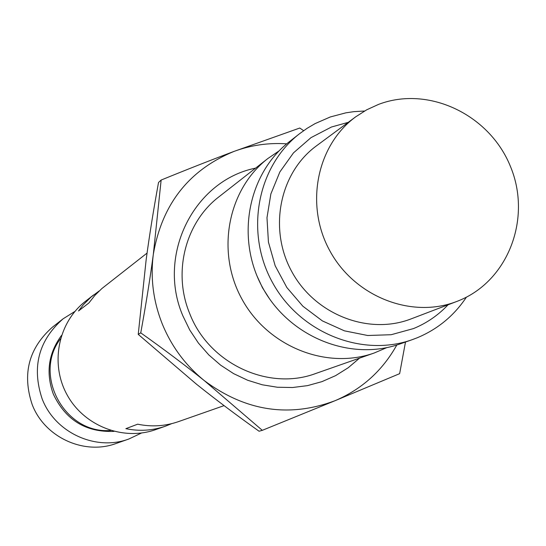 <?xml version="1.0" encoding="UTF-8"?>
<svg xmlns="http://www.w3.org/2000/svg" width="546" height="546" viewBox="0 0 546 546"><rect width="100%" height="100%" fill="white"/><g stroke="black" fill="none" stroke-linecap="round" stroke-linejoin="round"><path stroke-width="0.82" d="M458.654 300.723L456.797 301.453C411.623 319.048 354.723 296.771 329.893 250.921C304.661 205.289 316.578 145.359 355.753 116.789L366.735 109.794L378.555 104.388C428.405 85.326 489.605 114.592 510.449 166.469C532.022 218.066 508.374 280.842 458.654 300.723M355.753 116.789L316.468 145.843C279.538 172.775 268.229 229.013 291.851 271.737C315.097 314.667 368.557 335.456 411.145 318.878L456.797 301.453M348.246 122.345L331.483 127.006L310.995 137.64L293.489 152.866L279.866 171.942L270.871 193.932L266.98 217.724L268.434 242.083L275.17 265.765L286.855 287.517L302.873 306.224L322.393 320.905L344.389 330.828L367.711 335.503L391.161 334.718L413.54 328.562C426.767 323.116 438.281 315.185 448.075 304.784M466.414 297.154C454.095 315.656 437.721 329.19 417.287 337.749L412.203 339.68C361.78 357.705 299.693 332.698 272.413 282.371C244.731 232.255 257.152 166.489 299.515 133.743L307.084 128.33L315.09 123.608L330.289 116.967L345.836 112.845L353.808 111.664L364.557 111.015M412.203 339.68L400.047 343.939C350.45 361.67 289.435 337.135 262.646 287.715C235.469 238.506 247.707 173.894 289.373 141.68L299.515 133.743M269.587 298.928L262.496 287.797L256.948 275.819M386.725 347.652L374.235 352.989C326.392 370.086 267.656 346.546 241.912 299.058C215.8 251.774 227.648 189.612 267.84 158.538L279.067 150.901M224.072 405.63L178.351 421.662C165.117 426.214 151.556 427.061 137.66 424.187L125.853 428.671C139.353 431.449 152.539 430.63 165.411 426.194L171.731 423.641M147.065 253.085L101.884 288.541L94.929 295.325L88.889 302.975L78.515 310.967L83.347 304.716L91.155 296.935L99.147 290.998M165.411 426.194L155.59 429.641C123.13 441.209 83.941 425.941 67.035 394.751C49.877 363.697 58.149 322.454 85.394 301.358L93.591 294.942M60.476 338.773C32.555 375.102 64.994 434.384 110.64 430.453M61.486 335.469C48.396 353.33 45.673 372.87 53.317 394.082C65.595 420.004 85.818 432.439 113.971 431.388M74.966 311.391L63.07 318.837C38.582 340.465 31.607 367.124 42.124 398.798C54.955 432.664 95.768 451.405 128.829 439.018L141.516 433.012M128.829 439.018L116.182 443.454C84.125 455.46 44.588 437.332 32.18 404.552C21.997 373.887 28.774 348.068 52.518 327.095L63.07 318.837M374.235 352.989L315.745 373.491C268.284 391.339 208.749 363.431 189.687 313.506C172.516 272.379 185.36 222.358 219.035 196.744L267.84 158.538M359.555 358.135L348.198 367.758L335.572 375.655L321.908 381.654L307.473 385.64L292.54 387.517L277.395 387.244L262.339 384.807L247.666 380.255L233.668 373.662L220.625 365.158L208.797 354.907L198.43 343.1L189.728 329.982L182.862 315.813C156.525 254.818 194.144 180.378 255.583 168.127M286.711 143.837C268.482 142.615 250.853 145.161 233.811 151.481C188.759 170.134 161.93 204.388 153.337 254.245C150.3 278.023 153.276 301.249 162.264 323.921C171.519 346.498 185.558 365.41 204.375 380.678C245.488 411.193 288.998 417.888 334.896 400.764C361.855 389.264 382.487 370.679 396.792 345.024M138.234 334.377L146.151 259.766C149.372 235.729 153.501 209.964 158.524 182.48L161.138 180.057L153.337 254.245C150.054 278.829 145.857 305.037 140.752 332.869L138.234 334.377L196.301 384.05C215.383 399.338 236.309 415.062 259.063 431.231L262.305 430.33L334.896 400.764L399.645 373.662L405.487 342.035M140.752 332.869C163.643 349.099 184.855 365.035 204.375 380.678L262.305 430.33M303.637 130.671L299.761 128.03L233.811 151.481C211.52 159.848 187.298 169.369 161.138 180.057"/></g></svg>
